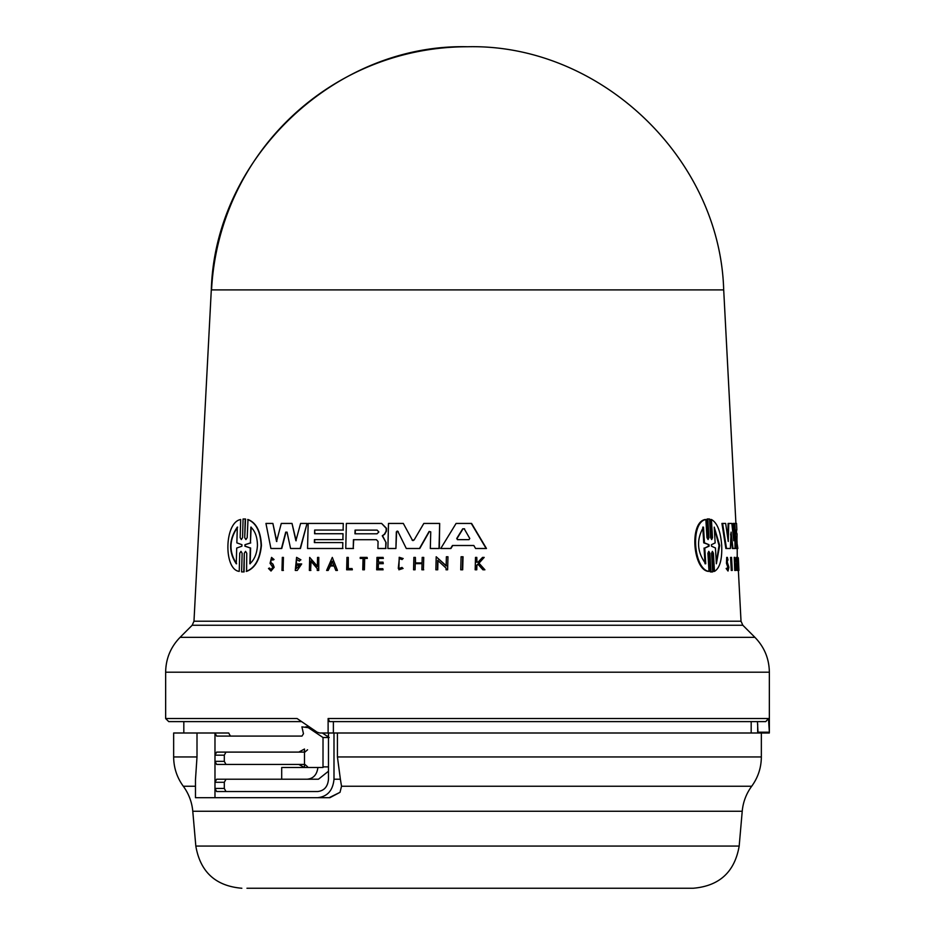 <?xml version="1.0" encoding="UTF-8"?>
<svg xmlns="http://www.w3.org/2000/svg" width="935" height="935" viewBox="0 0 935 935"><rect width="100%" height="100%" fill="white"/><g stroke="black" fill="none" stroke-linecap="round" stroke-linejoin="round"><path stroke-width="1.4" d="M735.915 523.436L723.702 289.908L211.298 289.908L193.977 621.214L741.023 621.214L738.37 570.443M333.386 733.005L333.386 721.61L329.541 721.61L765.765 721.61L768.476 718.536L769.353 732.187L769.353 672.195L165.647 672.195C165.846 658.672 170.661 647.055 180.081 637.343L754.919 637.343C764.339 647.055 769.154 658.672 769.353 672.195M415.14 888.25L693.151 888.25C719.354 886.041 734.7 871.981 739.176 846.07L195.824 846.07L192.774 811.264A49.286 49.286 0 0 0 183.307 786.253C176.96 777.523 173.735 767.752 173.653 756.953L197.005 756.953L195.473 779.697L195.473 797.695L317.643 797.695C327.472 796.62 332.918 790.461 333.994 779.217L340.375 779.217L341.532 786.253L340.013 792.331L329.88 797.695L214.98 797.695L214.98 782.291L216.651 779.217L281.704 779.217L281.704 767.506L323.007 767.506L323.019 737.516L308.293 727.675L310.397 727.675M246.957 888.25L596.927 888.25M478.159 564.062L476.885 565.406L476.757 569.801L475.494 569.801M476.78 557.4L476.967 562.18L477.995 562.18L476.64 562.18L476.78 557.4L475.506 557.4L475.167 569.801L476.429 569.801L476.558 565.406L477.832 564.062L482.916 569.801L484.587 569.801L483.243 569.801M484.19 557.4L478.977 563.197L484.914 569.801L478.65 563.197L484.19 557.4L482.553 557.4L477.995 562.18M713.405 553.263L712.388 551.346L711.57 553.263L712.669 571.904L710.284 571.904L711.967 571.904L710.284 571.904L709.174 553.251L709.875 553.251L708.788 551.346L707.9 553.251L708.999 571.378C693.77 569.707 689.89 522.279 705.867 519.521L706.965 537.648L708.076 539.565L708.952 537.648L707.83 518.995L709.536 518.995L710.647 537.648L711.687 539.565L712.493 537.648L711.418 519.521C717.203 522.665 720.628 531.302 721.703 545.456C722.229 559.516 719.821 568.164 714.469 571.378L713.405 553.263L712.715 553.263L713.779 571.378L714.469 571.378M708.999 571.378L708.286 571.378C693.01 569.719 689.118 522.268 705.154 519.521L705.867 519.521M708.952 537.648L708.239 537.648L707.129 518.995L709.536 518.995M712.493 537.637L711.792 537.637L710.729 519.521L711.418 519.521M731.918 570.443L731.275 570.443L730.574 557.4L731.556 557.4L732.257 570.443L731.217 557.4M728.026 571.04L726.144 568.48L727.196 568.036L728.026 571.04L728.903 567.288L727.325 562.297L727.442 558.943L728.003 560.088L727.36 560.088M727.605 569.357L727.851 567.288L726.472 563.337L726.705 557.4L727.36 557.4L728.003 560.088M736.99 557.4L737.68 570.443L737.06 570.443L736.371 557.4L736.99 557.4L738.253 566.563L737.855 557.4L738.545 570.443L737.329 560.988L737.727 568.609M737.224 558.931L737.224 548.494L736.219 548.494L734.898 523.436L736.535 523.436L736.874 530.051L736.02 530.051L736.219 533.733L737.072 533.733L736.92 542.569M735.623 561.093L734.98 559.375L735.471 568.538L735.448 563.957L736.207 563.957L735.763 570.443L734.735 570.443L734.244 557.353L735.787 559.831L734.992 561.093M735.12 568.106L735.342 565.254M735.518 565.254L734.887 565.254L735.448 563.957M736.523 539.624L737.844 548.494L735.6 548.494L734.922 535.638M736.453 533.733L736.02 530.051M729.744 548.494L725.852 548.494L721.937 523.436L725.665 523.436L728.26 541.482L728.762 523.436L731.836 523.436L733.753 540.746L733.683 523.436L734.746 523.436L735.05 548.494L732.982 548.494L731.065 532.144L730.387 548.494L726.507 548.494L722.603 523.436M727.722 537.707L728.12 523.436L728.762 523.436M733.11 534.797L733.052 523.436L733.683 523.436M734.419 548.494L732.339 548.494L730.656 534.002M471.275 523.436L486.142 548.494L475.576 548.494L473.835 545.502L452.75 545.502L450.927 548.494L440.747 548.494L456.093 523.436L471.591 523.436L486.469 548.494L475.903 548.494M727.465 565.371L728.505 567.288L727.956 569.625L727.196 568.036M726.144 568.48L726.799 568.48M381.609 523.436L386.471 528.31L386.4 531.162L384.717 534.189L382.555 535.79L386.108 542.674L382.263 535.79L384.425 534.189L386.12 531.162L386.19 528.31L381.609 523.436L346.347 523.436L345.751 548.494L353.22 548.494L353.43 539.705L376.431 539.705L378.067 541.458L377.892 548.494L385.676 548.494L385.816 542.674M274.048 559.539L271.559 557.4L270.051 563.337L272.81 567.288L271.045 569.625L269.479 568.036L268.497 568.48L271.01 571.04L273.85 567.288L272.704 564.179L270.694 562.297L271.524 558.943L272.74 560.088L274.048 559.539L272.74 560.088M270.694 562.297L273.008 564.179L274.154 567.288L271.01 571.04M240.178 537.648L241.312 539.565L242.562 537.648L243.077 518.995L245.227 518.995L244.713 537.648L245.893 539.565L247.191 537.648L247.997 519.521C256.237 522.665 260.713 531.302 261.426 545.456C260.012 559.527 255.068 568.164 246.595 571.378L246.758 553.263L245.566 551.346L244.28 553.263L243.778 571.904L241.616 571.904L242.13 553.251L240.985 551.346L239.734 553.251L239.231 571.378C223.512 569.707 224.271 522.279 240.681 519.521L240.178 537.648L240.681 519.521M247.681 519.521C255.933 522.665 260.409 531.302 261.122 545.456C259.708 559.516 254.764 568.164 246.267 571.378M738.334 557.903L738.919 570.443L737.855 557.412M709.022 544.696L709.104 546.204L704.78 548.05L705.738 563.782C696.996 551.942 696.248 539.717 703.506 527.118L704.464 542.861L703.739 542.861L709.022 544.696L704.464 542.861M709.104 546.204L708.403 546.204L708.309 544.696M714.235 527.118L719.693 545.456L716.362 563.782L715.45 547.98L711.488 546.192L711.406 544.719L715.146 542.919L714.235 527.118M716.303 562.776L719.027 545.456L714.293 528.123M377.144 530.122L378.85 531.968L377.05 533.803L354.961 533.803L355.055 530.122L377.144 530.122L355.335 530.122L355.242 533.803M469.791 538.502L468.984 539.647L457.449 539.647L456.724 538.502L462.708 528.824L464.251 528.824L469.791 538.502M241.931 544.696L241.896 546.204L236.707 548.05L236.263 563.782C228.456 551.942 228.806 539.717 237.303 527.118L236.859 542.861L241.931 544.696M250.837 527.118C255.138 531.057 257.335 537.169 257.452 545.456C256.938 553.637 254.413 559.749 249.855 563.782L250.276 547.98L244.923 546.192L244.958 544.719L250.416 542.919L250.837 527.118M340.375 779.217L337.43 756.953L337.43 733.005L769.33 733.005L769.353 732.187L757.958 732.187L757.923 733.005M467.5 721.61L757.455 721.61L757.958 731.427M341.532 786.253L751.693 786.253A49.286 49.286 0 0 0 742.226 811.264L192.774 811.264M225.99 779.217L224.306 782.291L224.306 788.45L225.99 791.536M225.99 752.102L224.306 755.188L224.306 761.347L225.99 764.433M298.756 764.433L216.651 764.433L214.98 761.347L214.98 755.188L216.651 752.102L298.756 752.102L304.494 749.029L304.494 767.506L298.756 764.433L304.868 764.433L307.568 766.758M328.477 733.005L328.477 779.217C327.799 786.697 324.188 790.8 317.643 791.536L216.651 791.536L214.98 788.45L224.306 788.45M317.643 797.695L329.88 797.695M281.704 779.217L318.449 779.217L328.477 771.211M307.229 779.217C313.412 778.574 316.977 774.671 317.888 767.506M307.568 749.776L304.868 752.102L298.756 752.102M197.005 756.953L197.005 733.005L214.98 733.005L216.651 736.09L301.97 736.09L303.466 733.765L301.911 726.846L308.293 727.675M309.169 726.846L305.698 726.846M328.477 737.516L323.019 737.516M328.477 736.09L326.993 736.09L329.167 737.516M326.993 736.09L322.341 733.005M337.43 733.005L333.994 733.005L333.994 779.217M333.994 733.005L328.115 733.005L328.115 718.536L329.541 721.61M224.306 755.188L214.98 755.188L214.98 733.005L228.713 733.005L230.396 736.09M173.653 756.953L173.653 733.005L197.005 733.005M301.526 721.61L168.721 721.61L165.647 718.536L297.096 718.536L317.129 732.187L319.805 733.005L328.115 733.005M757.677 733.005L757.677 724.122M251.164 527.118L250.416 542.919M244.958 544.719L250.732 542.919M245.286 544.719L244.923 546.192M250.276 547.98L245.25 546.192M250.603 547.98L250.171 563.782M237.63 527.118C229.157 539.6 228.806 551.814 236.602 563.782M332.498 561.222L330.733 565.231L333.772 565.231L330.452 565.231L332.205 561.222L333.772 565.231M464.566 528.824L463.024 528.824L457.04 538.502L457.764 539.647L468.984 539.647M708.403 546.204L704.78 548.05M703.739 542.861L702.781 527.118M705.025 563.782L704.055 548.05M463.024 528.824L464.251 528.824M281.984 570.443L282.312 557.4L283.422 557.4L283.095 570.443L281.984 570.443M243.077 518.995L245.543 518.995L244.713 537.648M244.28 553.263L244.093 571.904L241.616 571.904M462.72 556.757L462.358 569.801L460.733 569.801L461.084 556.757L463.035 556.757L462.685 569.801L461.048 569.801M352.063 569.801L352.086 568.573L348.019 568.573L348.287 557.4L346.955 557.4L346.651 569.801L352.343 569.801L346.932 569.801M363.025 558.44L360.22 558.44L360.244 557.4L367.069 557.4L367.046 558.44L364.393 558.44L364.124 569.801L362.757 569.801L363.025 558.44L360.501 558.44M402.81 568.433L402.038 567.428L402.81 568.433L398.883 569.801L399.198 557.283L402.903 558.534L402.108 559.551L402.903 558.534M402.038 567.428L398.918 568.515L399.163 558.557L402.108 559.551M271.559 557.4L273.756 559.539M382.964 563.665L383.011 562.145L378.137 562.145L378.231 558.44L383.093 558.44L383.128 557.4L376.98 557.4L376.676 569.801L382.824 569.801L382.847 568.702L377.985 568.702L378.102 563.665L383.257 563.665L378.102 563.665M415.07 569.801L413.562 569.801L413.878 557.4L415.385 557.4L415.245 562.928L422.059 562.928L422.199 557.4L423.73 557.4L423.415 569.801L421.895 569.801L422.047 563.665L415.222 563.665L415.07 569.801L415.222 563.665M326.619 570.443L332.299 557.412L337.43 570.443L335.829 570.443L334.075 565.991L330.125 565.991L328.185 570.443L326.619 570.443M317.245 570.443L317.292 568.737L310.817 560.988L310.584 570.443L309.368 570.443L309.684 557.4L317.339 566.563L317.561 557.4L318.788 557.4L318.473 570.443L317.245 570.443M446.042 569.801L446.089 568.106L437.673 560.357L437.428 569.801L435.862 569.801L436.201 556.757L446.147 565.932L446.381 556.757L447.97 556.757L447.62 569.801L446.042 569.801M299.34 561.093L296.535 559.375L296.313 568.538L299.89 565.254L297.517 565.254L297.552 563.957L301.689 563.957L297.248 570.443L295.273 570.443L296.582 557.353L300.626 559.831L299.34 561.093L300.626 559.831M441.051 548.494L450.612 548.494L452.435 545.502L473.835 545.502M314.663 530.051L314.581 533.733L343.028 533.733L342.888 539.624L314.429 539.624L314.359 542.569L342.818 542.569L342.666 548.494L307.557 548.494L308.164 523.436L343.274 523.436L343.11 530.051L314.663 530.051L314.861 533.733M290.551 548.494L287.057 532.144L285.713 532.144L281.47 548.494L270.905 548.494L265.949 523.436L272.88 523.436L276.55 541.482L281.283 523.436L292.012 523.436L295.892 540.746L300.591 523.436L307.054 523.436L300.158 548.494L290.551 548.494M413.036 540.64L412.043 540.044L414.076 540.044L423.824 523.436L439.672 523.436L439.018 548.494L430.322 548.494L430.743 531.863L429.095 531.477L419.464 548.494L406.293 548.494L397.889 531.477L396.323 531.875L395.914 548.494L387.885 548.494L388.492 523.436L403.312 523.436L412.335 540.044L403.312 523.436M397.165 531.033L397.889 531.477M712.669 571.904L710.997 571.904L709.875 553.251M728.108 565.371L727.126 563.337L727.36 557.4M737.68 570.443L738.919 570.443M735.366 570.443L734.875 557.353M737.107 542.569L736.944 539.624M736.64 533.733L736.453 530.051M283.095 570.443L283.422 557.4M283.398 570.443L282.288 570.443M239.734 553.251L239.231 571.378M243.404 518.995L245.543 518.995L243.404 518.995M244.093 571.904L241.943 571.904L244.093 571.904M348.311 568.573L348.287 557.4M352.343 569.801L352.086 568.573M364.393 558.44L367.326 558.44L367.069 557.4M364.685 558.44L364.405 569.801L363.037 569.801M399.315 558.557L398.287 568.422M403.102 568.433L398.883 569.801M399.198 557.283L403.195 558.534M269.479 568.036L270.718 569.462M382.847 568.702L382.824 569.801M383.105 569.801L376.957 569.801M383.093 558.44L383.128 557.4M383.385 558.44L378.231 558.44M378.523 558.44L378.43 562.145M383.257 563.665L383.011 562.145M378.394 563.665L378.266 568.702M423.415 569.801L423.73 557.4M423.719 569.801L422.188 569.801M422.047 563.665L415.526 563.665M422.059 562.928L415.537 562.928L415.385 557.4M332.299 557.412L337.43 570.443M334.075 565.991L330.125 565.991M330.406 565.991L328.185 570.443M317.631 566.563L309.684 557.4M317.538 570.443L318.753 570.443L318.788 557.4M311.098 560.988L310.584 570.443M310.864 570.443L309.66 570.443M437.428 569.801L436.166 569.801M446.451 565.932L436.201 556.757M447.62 569.801L447.97 556.757M437.977 560.357L437.732 569.801M296.675 559.375L295.589 568.351M299.89 565.254L297.809 565.254M297.248 570.443L301.689 563.957M296.582 557.353L300.918 559.831M342.666 548.494L342.818 542.569M342.958 548.494L307.837 548.494M343.11 530.051L343.274 523.436M343.402 530.051L314.955 530.051M342.888 539.624L343.028 533.733M343.168 539.624L314.429 539.624M314.721 539.624L314.651 542.569M376.431 539.705L353.43 539.705M353.722 539.705L353.22 548.494M353.5 548.494L346.032 548.494M386.108 542.674L385.676 548.494M385.968 548.494L379.318 548.494M272.88 523.436L276.842 541.482M296.185 540.746L292.012 523.436M291.743 548.494L300.451 548.494L307.054 523.436M286.005 532.144L281.762 548.494L271.208 548.494M398.181 531.477L396.615 531.875L395.914 548.494M390.982 548.494L388.165 548.494M430.626 548.494L439.321 548.494L439.672 523.436M429.399 531.477L419.768 548.494L406.596 548.494M737.738 568.737L738.358 568.737M723.667 289.184C719.564 157.396 599.475 43.583 467.5 46.75A256.552 256.307 90 0 0 211.544 289.908M328.115 718.536L768.476 718.536M183.307 786.253L195.473 786.253M337.43 756.953L761.347 756.953C761.265 767.752 758.04 777.523 751.693 786.253M193.977 621.214L192.178 625.246L742.822 625.246L754.919 637.343M224.306 782.291L214.98 782.291L214.98 761.347L224.306 761.347M329.155 797.695L340.013 792.331M328.477 766.887L323.019 766.887M726.472 563.337L727.126 563.337M195.824 846.07C200.3 871.981 215.646 886.041 241.849 888.25M751.179 733.005L751.179 721.61M761.347 756.953L761.347 733.005M739.176 846.07L742.226 811.264M183.821 733.005L183.821 721.61M165.647 718.536L165.647 672.195M192.178 625.246L180.081 637.343M707.994 518.937L708.695 518.937M711.149 571.963L711.851 571.963M467.5 46.75C335.49 43.548 215.389 157.524 211.333 289.184M742.822 625.246L741.023 621.214"/></g></svg>
